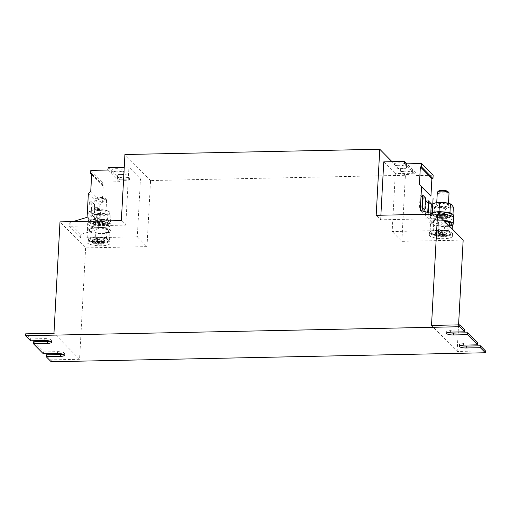 <?xml version="1.0" encoding="UTF-8"?>
<svg xmlns="http://www.w3.org/2000/svg" width="511" height="511" viewBox="0 0 511 511"><rect width="100%" height="100%" fill="white"/><g stroke="black" fill="none" stroke-linecap="round" stroke-linejoin="round"><path stroke-width="0.38" stroke-dasharray="2.56 1.92" d="M129.832 176.091A6.266 1.642 3.1 0 1 130.049 176.557A6.266 1.642 3.1 0 1 124.575 177.885A6.266 1.642 3.1 0 1 117.747 176.34A6.266 1.642 3.1 0 1 117.53 175.88A6.266 1.642 3.1 0 1 123.004 174.551A6.266 1.642 3.1 0 1 129.832 176.091M129.698 178.543A6.266 1.642 3.1 0 1 129.915 179.01A6.266 1.642 3.1 0 1 124.441 180.338A6.266 1.642 3.1 0 1 117.613 178.793A6.266 1.642 3.1 0 1 117.396 178.333A6.266 1.642 3.1 0 1 122.876 177.004A6.266 1.642 3.1 0 1 129.698 178.543M124.064 170.233A6.266 1.642 3.1 0 1 124.282 170.7A6.266 1.642 3.1 0 1 118.808 172.028A6.266 1.642 3.1 0 1 111.986 170.482A6.266 1.642 3.1 0 1 111.768 170.016A6.266 1.642 3.1 0 1 117.243 168.687A6.266 1.642 3.1 0 1 124.064 170.233M123.93 172.686A6.266 1.642 3.1 0 1 124.147 173.152A6.266 1.642 3.1 0 1 118.673 174.481A6.266 1.642 3.1 0 1 111.852 172.935A6.266 1.642 3.1 0 1 111.634 172.475A6.266 1.642 3.1 0 1 117.108 171.147A6.266 1.642 3.1 0 1 123.93 172.686M400.151 170.489A6.266 1.642 3.1 0 1 399.934 170.029A6.266 1.642 3.1 0 1 405.408 168.7A6.266 1.642 3.1 0 1 412.23 170.24A6.266 1.642 3.1 0 1 412.454 170.706A6.266 1.642 3.1 0 1 406.973 172.035A6.266 1.642 3.1 0 1 400.151 170.489M400.017 172.948A6.266 1.642 3.1 0 1 399.8 172.482A6.266 1.642 3.1 0 1 405.274 171.153A6.266 1.642 3.1 0 1 412.102 172.692A6.266 1.642 3.1 0 1 412.32 173.159A6.266 1.642 3.1 0 1 406.845 174.487A6.266 1.642 3.1 0 1 400.017 172.948M394.39 164.631A6.266 1.642 3.1 0 1 394.166 164.172A6.266 1.642 3.1 0 1 399.647 162.843A6.266 1.642 3.1 0 1 406.469 164.382A6.266 1.642 3.1 0 1 406.686 164.849A6.266 1.642 3.1 0 1 401.212 166.177A6.266 1.642 3.1 0 1 394.39 164.631M394.256 167.084A6.266 1.642 3.1 0 1 394.038 166.624A6.266 1.642 3.1 0 1 399.513 165.296A6.266 1.642 3.1 0 1 406.334 166.835A6.266 1.642 3.1 0 1 406.552 167.301A6.266 1.642 3.1 0 1 401.078 168.63A6.266 1.642 3.1 0 1 394.256 167.084M437.301 192.347A5.877 1.539 -176.9 0 0 441.708 194.078A5.877 1.539 -176.9 0 0 448.345 193.65A5.877 1.539 -176.9 0 0 449.035 192.979M447.681 206.003A5.877 1.539 -176.9 0 0 448.371 205.339A5.877 1.539 -176.9 0 0 443.963 203.602A5.877 1.539 -176.9 0 0 437.327 204.036A5.877 1.539 -176.9 0 0 436.637 204.7A5.877 1.539 -176.9 0 0 441.038 206.438A5.877 1.539 -176.9 0 0 447.681 206.003M438.642 191.025A4.791 1.252 -176.9 0 0 441.415 192.685A4.791 1.252 -176.9 0 0 447.444 192.417A4.791 1.252 -176.9 0 0 447.847 191.523M447.144 215.821A5.877 1.539 -176.9 0 0 447.834 215.15A5.877 1.539 -176.9 0 0 443.433 213.419A5.877 1.539 -176.9 0 0 436.79 213.847A5.877 1.539 -176.9 0 0 436.1 214.518A5.877 1.539 -176.9 0 0 440.508 216.249A5.877 1.539 -176.9 0 0 447.144 215.821M447.016 218.274A5.877 1.539 -176.9 0 0 447.706 217.609A5.877 1.539 -176.9 0 0 443.299 215.872A5.877 1.539 -176.9 0 0 436.662 216.306A5.877 1.539 -176.9 0 0 435.966 216.971A5.877 1.539 -176.9 0 0 440.373 218.708A5.877 1.539 -176.9 0 0 447.016 218.274M453.57 217.922A11.753 3.072 3.1 0 1 444.909 220.413A11.753 3.072 3.1 0 1 430.102 216.651A11.753 3.072 3.1 0 1 437.697 214.205M452.216 225.127A11.753 3.072 3.1 0 1 444.583 226.456A11.753 3.072 3.1 0 1 429.777 222.694A11.753 3.072 3.1 0 1 438.432 220.209A11.753 3.072 3.1 0 1 443.829 220.433M446.154 234.134A5.877 1.539 -176.9 0 0 446.844 233.463A5.877 1.539 -176.9 0 0 442.443 231.732A5.877 1.539 -176.9 0 0 435.8 232.16A5.877 1.539 -176.9 0 0 435.11 232.831A5.877 1.539 -176.9 0 0 439.511 234.562A5.877 1.539 -176.9 0 0 446.154 234.134M446.02 236.587A5.877 1.539 -176.9 0 0 446.71 235.922A5.877 1.539 -176.9 0 0 442.309 234.185A5.877 1.539 -176.9 0 0 435.666 234.619A5.877 1.539 -176.9 0 0 434.976 235.284A5.877 1.539 -176.9 0 0 439.383 237.015A5.877 1.539 -176.9 0 0 446.02 236.587M105.918 200.74A5.877 1.539 -176.9 0 0 106.607 200.076A5.877 1.539 -176.9 0 0 106.409 199.648A5.877 1.539 -176.9 0 0 101.414 198.262A5.877 1.539 -176.9 0 0 95.563 198.773A5.877 1.539 -176.9 0 0 95.11 199.035A5.877 1.539 -176.9 0 0 94.874 199.437A5.877 1.539 -176.9 0 0 99.275 201.174A5.877 1.539 -176.9 0 0 105.918 200.74M105.247 213.1A5.877 1.539 -176.9 0 0 105.937 212.429A5.877 1.539 -176.9 0 0 101.536 210.698A5.877 1.539 -176.9 0 0 94.893 211.126A5.877 1.539 -176.9 0 0 94.203 211.797A5.877 1.539 -176.9 0 0 98.604 213.528A5.877 1.539 -176.9 0 0 105.247 213.1M105.017 199.514A4.791 1.252 -176.9 0 0 105.419 198.619A4.791 1.252 -176.9 0 0 101.344 197.489A4.791 1.252 -176.9 0 0 96.573 197.904A4.791 1.252 -176.9 0 0 96.209 198.121A4.791 1.252 -176.9 0 0 98.981 199.775A4.791 1.252 -176.9 0 0 105.017 199.514M104.717 222.917A5.877 1.539 -176.9 0 0 105.407 222.247A5.877 1.539 -176.9 0 0 100.999 220.516A5.877 1.539 -176.9 0 0 94.363 220.944A5.877 1.539 -176.9 0 0 93.673 221.614A5.877 1.539 -176.9 0 0 98.074 223.345A5.877 1.539 -176.9 0 0 104.717 222.917M104.583 225.37A5.877 1.539 -176.9 0 0 105.272 224.699A5.877 1.539 -176.9 0 0 100.871 222.968A5.877 1.539 -176.9 0 0 94.228 223.396A5.877 1.539 -176.9 0 0 93.539 224.067A5.877 1.539 -176.9 0 0 97.94 225.798A5.877 1.539 -176.9 0 0 104.583 225.37M96.33 221.257A11.753 3.072 3.1 0 1 111.143 225.019A11.753 3.072 3.1 0 1 102.481 227.51A11.753 3.072 3.1 0 1 87.668 223.748A11.753 3.072 3.1 0 1 96.33 221.257M96.004 227.299A11.753 3.072 3.1 0 1 110.81 231.061A11.753 3.072 3.1 0 1 102.149 233.546A11.753 3.072 3.1 0 1 87.343 229.79A11.753 3.072 3.1 0 1 96.004 227.299M103.72 241.224A5.877 1.539 -176.9 0 0 104.41 240.56A5.877 1.539 -176.9 0 0 100.009 238.829A5.877 1.539 -176.9 0 0 93.366 239.257A5.877 1.539 -176.9 0 0 92.676 239.921A5.877 1.539 -176.9 0 0 97.084 241.658A5.877 1.539 -176.9 0 0 103.72 241.224M103.592 243.683A5.877 1.539 -176.9 0 0 104.282 243.012A5.877 1.539 -176.9 0 0 99.875 241.281A5.877 1.539 -176.9 0 0 93.238 241.709A5.877 1.539 -176.9 0 0 92.542 242.38A5.877 1.539 -176.9 0 0 96.949 244.111A5.877 1.539 -176.9 0 0 103.592 243.683M432.249 213.662L431.789 222.132L449.073 226.807L448.882 230.359L392.154 231.534L395.297 173.58L415.909 173.152L406.743 163.839M448.882 230.359L437.352 218.644L380.625 219.819L376.192 215.316M463.164 240.081L401.818 241.352L392.154 231.534M429.304 234.977A11.555 3.021 3.1 0 0 440.68 238.618A11.555 3.021 3.1 0 0 452.382 236.229A11.555 3.021 3.1 0 0 438.438 232.524L439.747 233.853L438.521 233.878L437.212 232.55A11.555 3.021 3.1 0 0 429.304 234.977L429.438 232.524A11.555 3.021 3.1 0 1 437.346 230.091L437.212 232.55M72.952 221.595L69.253 222.719L69.055 226.277L125.783 225.102L121.35 220.592M69.055 226.277L80.591 237.992L137.312 236.817L140.455 178.856L128.925 167.142L124.243 167.238M401.818 241.352L405.395 175.279L150.553 180.555L146.976 246.628L137.312 236.817M146.976 246.628L85.624 247.899L59.998 221.863M86.87 242.073A11.555 3.021 3.1 0 0 98.246 245.714A11.555 3.021 3.1 0 0 109.954 243.319A11.555 3.021 3.1 0 0 96.004 239.614L97.32 240.949L96.094 240.975L94.778 239.64A11.555 3.021 3.1 0 0 86.87 242.073L87.004 239.614A11.555 3.021 3.1 0 1 94.912 237.187L94.778 239.64M30.545 340.799L30.647 338.914L25.652 333.836M85.624 247.899L79.588 359.284L51.272 359.872L46.277 354.794M51.272 359.872L51.17 361.756M43.358 353.816L43.461 351.932L33.464 341.776M30.647 338.914L44.808 338.621A5.385 1.405 3.1 0 1 51.592 340.339A5.385 1.405 3.1 0 1 50.148 341.207M79.588 359.284L53.968 333.249M43.461 351.932L57.615 351.638A5.385 1.405 3.1 0 1 64.405 353.357A5.385 1.405 3.1 0 1 62.962 354.225M125.783 225.102L128.925 167.142M150.553 180.555L124.927 154.52M405.395 175.279L392.026 161.693M380.625 219.819L380.874 215.22M383.767 161.866L395.297 173.58M485.45 350.878L457.134 351.459L431.514 325.424M457.134 351.459L458.137 332.98M458.195 331.939L458.578 324.868M448.038 332.367A5.385 1.405 3.1 0 1 446.697 331.352A5.385 1.405 3.1 0 1 450.664 330.208L464.825 329.914M460.852 345.385A5.385 1.405 3.1 0 1 459.51 344.369A5.385 1.405 3.1 0 1 463.477 343.226L477.638 342.932M91.648 174.768L102.155 185.442L103.235 185.423L102.283 203.033L99.894 205.345L98.61 229.037L80.783 234.434L80.591 237.992M91.705 173.708L103.235 185.423M90.747 191.318L102.283 203.033M88.365 193.631L99.894 205.345M91.673 217.111L88.754 214.141L89.419 201.871L92.338 204.841L91.673 217.111L94.126 217.06L91.207 214.09L88.754 214.141M97.435 222.968L94.516 219.998L95.18 207.728L98.099 210.698L97.435 222.968L99.894 222.917L96.969 219.947L94.516 219.998M87.081 217.322L98.61 229.037M69.253 222.719L80.783 234.434M140.455 178.856L119.836 179.284L119.274 181.75L102.334 182.101L102.155 185.442M108.306 167.57L119.836 179.284M107.744 170.035L119.274 181.75M90.805 170.387L102.334 182.101M427.733 212.435L427.701 213.1L430.62 216.064L430.773 213.259M431.789 222.132L420.259 210.417M433.954 214.122L437.544 215.086L437.352 218.644M449.073 226.807L437.544 215.086M415.909 173.152L416.21 175.599L404.68 163.884M416.21 175.599L433.149 175.247M107.968 229.797L108.517 230.231A9.792 2.561 -176.9 0 0 107.776 229.695L106.991 229.567L106.55 237.698L101.044 237.89L95.634 236.395L91.61 238.081L87.675 238.088L89.106 240.438L90.632 241.096L91.073 232.965L96.579 232.78L101.989 234.274L106.013 232.582L109.948 232.575L109.507 240.707L105.483 242.399A9.792 2.561 3.1 0 1 96.042 242.591L101.548 242.406L101.989 234.274M90.632 241.096L96.042 242.591A9.792 2.561 3.1 0 1 89.847 240.975A9.792 2.561 3.1 0 1 89.106 240.438A9.792 2.561 3.1 0 1 91.61 238.081A9.792 2.561 3.1 0 1 95.378 237.653A9.792 2.561 3.1 0 1 96.605 237.628L97.448 238.49L96.221 238.516L94.912 237.187M101.548 242.406L105.483 242.399A9.792 2.561 3.1 0 0 107.118 241.907L107.476 241.754M106.55 237.698L107.987 240.049L109.507 240.707M106.991 229.567L101.58 228.072L92.14 228.27L88.116 229.963L89.636 230.621A9.792 2.561 -176.9 0 0 96.579 232.78A9.792 2.561 -176.9 0 0 106.013 232.582A9.792 2.561 3.1 0 0 108.517 230.231L109.948 232.575M95.634 236.395L96.074 228.264M87.675 238.088L88.116 229.963M107.776 229.695A9.792 2.561 -176.9 0 0 101.58 228.072A9.792 2.561 -176.9 0 0 92.14 228.27A9.792 2.561 -176.9 0 0 90.504 228.756A9.792 2.561 -176.9 0 0 89.636 230.621L91.073 232.965M96.004 239.614L96.138 237.161L96.605 237.628A9.792 2.561 -176.9 0 1 101.044 237.89A9.792 2.561 3.1 0 1 107.987 240.049A9.792 2.561 3.1 0 1 107.118 241.907M108.958 211.484L109.507 211.918A9.792 2.561 -176.9 0 0 108.773 211.382L107.981 211.26L107.54 219.385L102.04 219.577L96.624 218.082L92.6 219.775L88.665 219.781L90.096 222.125L91.622 222.783L92.063 214.652L97.569 214.467L102.979 215.961L107.01 214.269L110.938 214.262L110.504 222.394L106.473 224.086A9.792 2.561 3.1 0 1 97.039 224.284L102.539 224.093L102.979 215.961M91.622 222.783L97.039 224.284A9.792 2.561 3.1 0 1 90.837 222.662A9.792 2.561 3.1 0 1 90.096 222.125A9.792 2.561 3.1 0 1 92.6 219.775A9.792 2.561 3.1 0 1 96.368 219.347A9.792 2.561 3.1 0 1 97.595 219.321L98.444 220.184L97.218 220.209L95.902 218.874L95.774 221.327L97.084 222.662L98.31 222.636L98.495 222.228A5.972 1.565 3.1 0 1 105.4 224.137A5.972 1.565 3.1 0 1 99.351 225.377A5.972 1.565 3.1 0 1 93.468 223.492A5.972 1.565 3.1 0 1 97.269 222.253L97.218 220.209M102.539 224.093L106.473 224.086A9.792 2.561 3.1 0 0 108.108 223.594L108.466 223.441M107.54 219.385L108.977 221.736L110.504 222.394M107.981 211.26L102.57 209.759L93.13 209.957L89.106 211.65L90.632 212.308A9.792 2.561 -176.9 0 0 97.569 214.467A9.792 2.561 -176.9 0 0 107.01 214.269A9.792 2.561 3.1 0 0 109.507 211.918L110.938 214.262M96.624 218.082L97.064 209.951M88.665 219.781L89.106 211.65M108.773 211.382A9.792 2.561 -176.9 0 0 102.57 209.759A9.792 2.561 -176.9 0 0 93.13 209.957A9.792 2.561 -176.9 0 0 91.495 210.443A9.792 2.561 -176.9 0 0 90.632 212.308L92.063 214.652M95.774 221.327A11.555 3.021 3.1 0 0 87.866 223.761A11.555 3.021 3.1 0 0 99.243 227.401A11.555 3.021 3.1 0 0 110.944 225.006A11.555 3.021 3.1 0 0 97.001 221.301L97.135 218.849L97.595 219.321A9.792 2.561 -176.9 0 1 102.04 219.577A9.792 2.561 3.1 0 1 108.977 221.736A9.792 2.561 3.1 0 1 108.108 223.594M97.001 221.301L98.31 222.636L98.444 220.184M97.135 218.849A11.555 3.021 3.1 0 1 111.079 222.553A11.555 3.021 3.1 0 1 99.377 224.949A11.555 3.021 3.1 0 1 88.001 221.308A11.555 3.021 3.1 0 1 95.902 218.874M96.138 237.161A11.555 3.021 3.1 0 1 110.082 240.866A11.555 3.021 3.1 0 1 98.38 243.255A11.555 3.021 3.1 0 1 87.004 239.614M97.448 238.49L97.505 240.54A5.972 1.565 3.1 0 1 104.41 242.45A5.972 1.565 3.1 0 1 98.361 243.69A5.972 1.565 3.1 0 1 92.478 241.805A5.972 1.565 3.1 0 1 96.279 240.56L96.221 238.516M449.239 225.926L448.984 230.608L443.478 230.793L438.068 229.298L434.037 230.991L430.109 230.998L431.54 233.342L433.066 234.006L433.507 225.875L439.006 225.683L444.423 227.178L448.447 225.485L452.382 225.479M433.066 234.006L438.476 235.501L443.982 235.309L444.423 227.178M443.982 235.309L447.917 235.303L451.941 233.61L452.197 228.934M448.984 230.608L450.415 232.952L451.941 233.61M444.417 221.027A9.792 2.561 -176.9 0 0 444.008 220.976L434.574 221.174L432.581 221.819L430.543 222.866L432.07 223.524L433.507 225.875M438.068 229.298L438.508 221.167M430.109 230.998L430.543 222.866M438.655 231.426L437.806 230.563A9.792 2.561 3.1 0 1 439.032 230.538L439.882 231.4L438.655 231.426L438.706 233.47A5.972 1.565 3.1 0 0 434.912 234.715L434.899 234.753C436.202 234.658 431.801 235.06 438.566 233.897M438.438 232.524L438.572 230.065L439.032 230.538A9.792 2.561 -176.9 0 1 443.478 230.793A9.792 2.561 3.1 0 1 450.415 232.952A9.792 2.561 3.1 0 1 449.552 234.817A9.792 2.561 3.1 0 1 447.917 235.303A9.792 2.561 3.1 0 1 438.476 235.501A9.792 2.561 3.1 0 1 432.274 233.878A9.792 2.561 3.1 0 1 431.54 233.342A9.792 2.561 3.1 0 1 434.037 230.991A9.792 2.561 3.1 0 1 437.806 230.563L437.346 230.091M444.008 220.976A9.792 2.561 -176.9 0 0 434.574 221.174A9.792 2.561 -176.9 0 0 432.938 221.665A9.792 2.561 -176.9 0 0 432.07 223.524A9.792 2.561 -176.9 0 0 439.006 225.683A9.792 2.561 -176.9 0 0 448.447 225.485A9.792 2.561 3.1 0 0 450.951 223.135A9.792 2.561 -176.9 0 0 450.325 222.668M437.499 211.822L435.033 212.678L431.099 212.685L432.53 215.029L434.056 215.693L434.497 207.562L440.003 207.37L445.413 208.871L449.437 207.179L453.372 207.172M434.056 215.693L439.466 217.188L444.972 216.996L445.413 208.871M444.972 216.996L448.907 216.99L452.931 215.297L452.976 214.479M450.415 213.202L451.411 214.639L452.931 215.297M447.923 212.544L444.468 212.48L441.229 211.778M432.779 203.87L431.54 204.553L433.06 205.211L434.497 207.562M431.099 212.685L431.54 204.553M433.794 203.41A9.792 2.561 -176.9 0 0 433.06 205.211A9.792 2.561 -176.9 0 0 440.003 207.37A9.792 2.561 -176.9 0 0 449.437 207.179A9.792 2.561 3.1 0 0 451.941 204.822A9.792 2.561 -176.9 0 0 451.322 204.355M439.537 212.231A9.792 2.561 3.1 0 1 440.028 212.225L440.872 213.087L439.498 212.959M439.562 211.758L440.028 212.225A9.792 2.561 -176.9 0 1 444.468 212.48A9.792 2.561 3.1 0 1 451.411 214.639A9.792 2.561 3.1 0 1 450.542 216.504A9.792 2.561 3.1 0 1 448.907 216.99A9.792 2.561 3.1 0 1 439.466 217.188A9.792 2.561 3.1 0 1 433.271 215.565A9.792 2.561 3.1 0 1 432.53 215.029A9.792 2.561 3.1 0 1 435.033 212.678A9.792 2.561 3.1 0 1 438.802 212.25M430.3 216.664A11.555 3.021 3.1 0 0 441.67 220.305A11.555 3.021 3.1 0 0 453.378 217.916A11.555 3.021 3.1 0 0 439.434 214.211L440.744 215.54L439.517 215.565L438.202 214.237A11.555 3.021 3.1 0 0 430.3 216.664L430.428 214.211A11.555 3.021 3.1 0 1 432.3 212.697M453.506 215.463A11.555 3.021 3.1 0 1 441.804 217.852A11.555 3.021 3.1 0 1 430.428 214.211M440.872 213.087L440.929 215.131A5.972 1.565 3.1 0 1 447.834 217.047A5.972 1.565 3.1 0 1 441.785 218.28A5.972 1.565 3.1 0 1 435.902 216.402A5.972 1.565 3.1 0 1 439.703 215.157L439.645 213.113M438.572 230.065A11.555 3.021 3.1 0 1 452.516 233.77A11.555 3.021 3.1 0 1 440.814 236.165A11.555 3.021 3.1 0 1 429.438 232.524M439.882 231.4L439.933 233.444A5.972 1.565 3.1 0 1 446.844 235.36A5.972 1.565 3.1 0 1 440.789 236.593A5.972 1.565 3.1 0 1 434.912 234.715L434.982 233.393A5.972 1.565 3.1 0 1 438.777 232.147M422.469 197.38L420.144 195.017L419.48 207.287L421.933 207.236M420.144 195.017L422.597 194.966M419.48 207.287L422.399 210.257L424.852 210.206M422.399 210.257L422.533 207.843M428.231 203.237L425.912 200.874L425.248 213.151L427.701 213.1M425.912 200.874L428.365 200.823M425.248 213.151L428.167 216.115L430.62 216.064M428.167 216.115L428.359 212.608M96.969 219.947L97.633 207.677L100.558 210.647L99.894 222.917M100.558 210.647L98.099 210.698M97.633 207.677L95.18 207.728M91.207 214.09L91.871 201.819L94.791 204.79L94.126 217.06M94.791 204.79L92.338 204.841M91.871 201.819L89.419 201.871M57.513 353.523L57.615 351.638M450.561 332.099L450.664 330.208M463.375 345.117L463.477 343.226M44.706 340.505L44.808 338.621M98.566 220.905A5.972 1.565 3.1 0 1 105.47 222.822A5.972 1.565 3.1 0 1 99.421 224.054A5.972 1.565 3.1 0 1 93.539 222.17A5.972 1.565 3.1 0 1 97.339 220.931M97.575 239.218A5.972 1.565 3.1 0 1 104.48 241.128A5.972 1.565 3.1 0 1 98.431 242.367A5.972 1.565 3.1 0 1 92.548 240.483A5.972 1.565 3.1 0 1 96.349 239.244M440.999 213.809A5.972 1.565 3.1 0 1 447.904 215.725A5.972 1.565 3.1 0 1 441.855 216.964A5.972 1.565 3.1 0 1 435.972 215.08A5.972 1.565 3.1 0 1 439.773 213.834M440.009 232.122A5.972 1.565 3.1 0 1 446.914 234.038A5.972 1.565 3.1 0 1 440.865 235.271A5.972 1.565 3.1 0 1 434.982 233.393L436.26 234.057L445.049 234.664L446.921 233.993L446.844 235.399L446.461 235.086C445.087 234.364 442.865 233.961 439.792 233.872M129.915 179.01L130.049 176.557M124.147 173.152L124.282 170.7M399.8 172.482L399.934 170.029M394.038 166.624L394.166 164.172M448.479 203.289L448.371 205.339M447.834 215.15L447.706 217.609M446.844 233.463L446.71 235.922M106.607 200.076L105.937 212.429M105.419 198.619L106.409 199.648M105.407 222.247L105.272 224.699M110.81 231.061L111.143 225.019M104.41 240.56L104.282 243.012M64.303 355.247L64.405 353.357M446.595 333.236L446.697 331.352M459.408 346.254L459.51 344.369M51.49 342.229L51.592 340.339M92.676 239.921L92.542 242.38M90.504 228.756L90.147 228.909M91.495 210.443L91.137 210.596M87.343 229.79L87.668 223.748M110.944 225.006L111.079 222.553M87.866 223.761L88.001 221.308M98.348 222.655C101.427 222.739 103.65 223.147 105.023 223.863L105.407 224.182L105.483 222.777L103.605 223.448L94.816 222.841L93.539 222.132L93.462 223.537C94.759 223.435 90.358 223.844 97.128 222.681M109.954 243.319L110.082 240.866M97.358 240.968C100.431 241.051 102.66 241.454 104.033 242.176L104.416 242.495L104.487 241.09L102.615 241.76L93.826 241.154L92.542 240.445L92.472 241.844C93.769 241.748 89.368 242.157 96.132 240.994M93.673 221.614L93.539 224.067M96.209 198.121L95.11 199.035M94.874 199.437L94.203 211.797M435.11 232.831L434.976 235.284M449.552 234.817L449.91 234.664M432.938 221.665L432.581 221.819M450.542 216.504L450.9 216.351M429.777 222.694L430.102 216.651M453.378 217.916L453.404 217.354M440.782 215.559C443.855 215.648 446.084 216.051 447.457 216.773L447.84 217.086L447.911 215.687L446.039 216.351L437.25 215.744L435.966 215.035L435.896 216.44C437.192 216.345 432.791 216.753 439.556 215.585M452.382 236.229L452.516 233.77M436.1 214.518L435.966 216.971M436.745 202.656L436.637 204.7M406.552 167.301L406.686 164.849M412.32 173.159L412.454 170.706M111.634 172.475L111.768 170.016M117.396 178.333L117.53 175.88"/><path stroke-width="0.77" d="M448.479 203.289L449.035 192.979A5.877 1.539 -176.9 0 0 448.843 192.551A5.877 1.539 -176.9 0 0 443.842 191.165A5.877 1.539 -176.9 0 0 437.991 191.676A5.877 1.539 -176.9 0 0 437.544 191.938A5.877 1.539 -176.9 0 0 437.301 192.347L436.745 202.656M448.843 192.551L447.847 191.523A4.791 1.252 -176.9 0 0 443.778 190.399A4.791 1.252 -176.9 0 0 439.006 190.814A4.791 1.252 -176.9 0 0 438.642 191.025L437.544 191.938M437.697 214.205A11.753 3.072 3.1 0 1 438.764 214.166A11.753 3.072 3.1 0 1 453.57 217.922L453.244 223.965A11.753 3.072 3.1 0 1 452.216 225.127M443.829 220.433A11.753 3.072 3.1 0 1 453.244 223.965M437.544 214.045L376.192 215.316L379.769 149.244L124.927 154.52L121.35 220.592L59.998 221.863L53.968 333.249L25.652 333.836L25.55 335.721L459.728 326.727L459.83 324.843L431.514 325.424L437.544 214.045L463.164 240.081L458.578 324.868M485.348 352.762L485.45 350.878L480.455 345.8L480.353 347.684L485.348 352.762L51.17 361.756L46.175 356.678L60.336 356.391A5.385 1.405 3.1 0 0 64.303 355.247A5.385 1.405 3.1 0 0 57.513 353.523L43.358 353.816L33.362 343.66L47.523 343.373A5.385 1.405 3.1 0 0 51.49 342.229A5.385 1.405 3.1 0 0 44.706 340.505L30.545 340.799L25.55 335.721M46.175 356.678L46.277 354.794L60.439 354.5A5.385 1.405 3.1 0 0 62.962 354.225M480.353 347.684L466.192 347.978A5.385 1.405 3.1 0 1 459.408 346.254A5.385 1.405 3.1 0 1 463.375 345.117L477.536 344.823L477.638 342.932L467.642 332.782L453.487 333.076A5.385 1.405 3.1 0 1 448.038 332.367M477.536 344.823L467.539 334.667L467.642 332.782M33.362 343.66L33.464 341.776L47.625 341.482A5.385 1.405 3.1 0 0 50.148 341.207M392.026 161.693L379.769 149.244M380.874 215.22L383.767 161.866L404.38 161.438L404.68 163.884L421.62 163.533L421.434 166.873L420.355 166.899L419.403 184.509L421.543 186.726L420.259 210.417L433.954 214.122M458.137 332.98L458.195 331.939M480.455 345.8L466.294 346.094A5.385 1.405 3.1 0 1 460.852 345.385M467.539 334.667L453.385 334.961A5.385 1.405 3.1 0 1 446.595 333.236A5.385 1.405 3.1 0 1 450.561 332.099L464.723 331.805L464.825 329.914L459.83 324.843M464.723 331.805L459.728 326.727M124.243 167.238L108.306 167.57L107.744 170.035L90.805 170.387L90.626 173.727L91.705 173.708L90.747 191.318L88.365 193.631L87.081 217.322L72.952 221.595M90.626 173.727L91.648 174.768M421.62 163.533L433.149 175.247L432.964 178.588L431.884 178.614L420.355 166.899M432.964 178.588L421.434 166.873M431.884 178.614L430.933 196.224L419.403 184.509M430.933 196.224L421.543 186.726M430.773 213.259L431.284 203.793L428.365 200.823L427.733 212.435M421.933 207.236L424.852 210.206L425.516 197.936L422.597 194.966L421.933 207.236M433.073 198.44L432.249 213.662M406.743 163.839L404.38 161.438M452.197 228.934L452.382 225.479L450.951 223.135L444.902 221.11M449.239 225.926L449.425 222.477M450.325 222.668A9.792 2.561 -176.9 0 0 450.21 222.598A9.792 2.561 -176.9 0 0 444.417 221.027M452.976 214.479L453.372 207.172L451.392 204.394L445.004 202.669L435.564 202.861L432.779 203.87M450.415 213.202L449.974 212.295L450.415 204.164M441.229 211.778L439.058 210.986L439.498 202.854M449.974 212.295L447.923 212.544M439.058 210.986L437.499 211.822M451.322 204.355A9.792 2.561 -176.9 0 0 451.2 204.285A9.792 2.561 -176.9 0 0 445.004 202.669A9.792 2.561 -176.9 0 0 435.564 202.861A9.792 2.561 -176.9 0 0 433.928 203.352A9.792 2.561 -176.9 0 0 433.794 203.41M439.498 212.959L438.802 212.25A9.792 2.561 3.1 0 1 439.537 212.231M439.434 214.16L439.562 211.758A11.555 3.021 3.1 0 1 453.506 215.463L453.404 217.354M432.3 212.697A11.555 3.021 3.1 0 1 438.336 211.778L438.208 214.179M438.802 212.25L438.336 211.778M422.533 207.843L423.063 197.987L422.469 197.38M423.063 197.987L425.516 197.936M428.359 212.608L428.831 203.844L428.231 203.237M428.831 203.844L431.284 203.793M60.336 356.391L60.439 354.5M453.385 334.961L453.487 333.076M466.192 347.978L466.294 346.094M47.523 343.373L47.625 341.482M433.928 203.352L433.571 203.506"/></g></svg>
